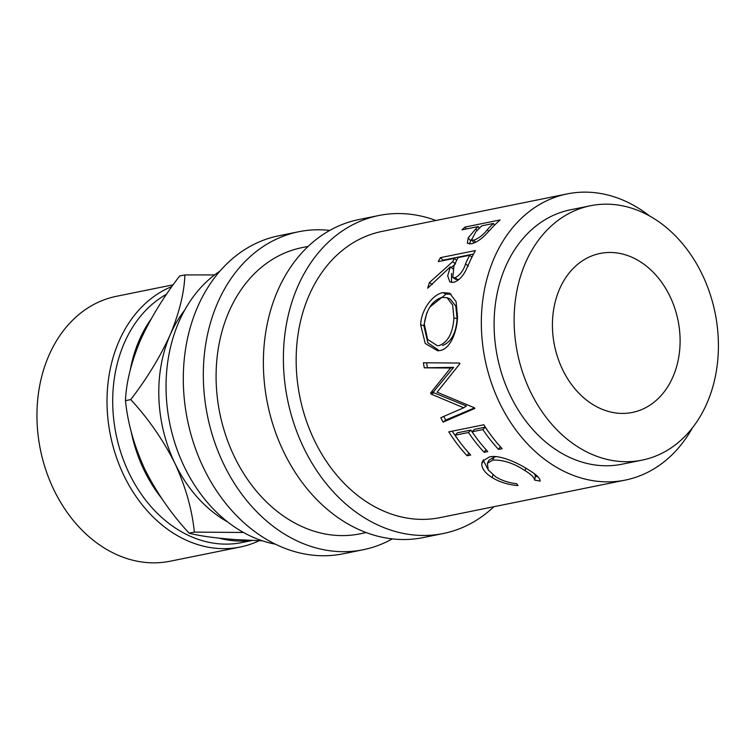 <?xml version="1.0" encoding="UTF-8"?>
<svg xmlns="http://www.w3.org/2000/svg" width="755" height="755" viewBox="0 0 755 755"><rect width="100%" height="100%" fill="white"/><g stroke="black" fill="none" stroke-linecap="round" stroke-linejoin="round"><path stroke-width="1.13" d="M613.324 252.576A81.115 63.024 -101.5 0 1 679.377 328.784A81.115 63.024 -101.5 0 1 632.369 412.447A81.115 63.024 -101.5 0 1 619.213 413.315A81.115 63.024 -101.5 0 1 553.151 337.107A81.115 63.024 -101.5 0 1 600.159 253.444A81.115 63.024 -101.5 0 1 613.324 252.576M475.773 228.888A146.008 113.448 78.5 0 1 478.179 226.557L462.013 229.831A146.008 113.448 78.5 0 1 465.118 227.038L500.15 219.941A146.008 113.448 78.5 0 0 493.477 226.236L485.776 234.494C480.784 239.561 475.98 242.657 471.384 243.799L467.317 243.242L468.251 237.787L475.773 228.888L476.915 230.634M452.736 261.655A146.008 113.448 78.5 0 1 454.397 258.352L438.23 261.626A146.008 113.448 78.5 0 1 440.382 257.653L475.414 250.556A146.008 113.448 78.5 0 0 470.771 259.56L465.778 270.45C462.305 277.085 458.228 281.039 453.547 282.332L449.857 281.936L447.687 275.849L450.357 266.817L427.698 288.183A146.008 113.448 78.5 0 1 429.425 282.568L452.736 261.655L455.501 263.995M457.53 316.987C456.973 332.7 449.895 349.272 439.835 350.565L437.692 350.82L425.235 343.487L420.677 324.895C421.035 309.39 433.304 294.044 442.987 292.629L449.64 293.214L456.095 301.67L457.53 316.987M430.633 392.968A146.008 113.448 78.5 0 0 430.992 394.053L463.702 407.785L440.816 417.685A146.008 113.448 78.5 0 0 443.119 422.12L474.791 408.464A146.008 113.448 78.5 0 1 474.48 407.813L437.088 392.204L459.87 363.759A146.008 113.448 78.5 0 1 459.729 363.051L423.413 362.759A146.008 113.448 78.5 0 0 424.263 367.817L450.565 368.025L430.633 392.968L433.559 391.76L453.642 367.355L424.263 367.817M498.555 449.395A146.008 113.448 78.5 0 1 482.879 429.595L472.101 431.775A146.008 113.448 78.5 0 0 487.768 451.575L484.181 452.302A146.008 113.448 78.5 0 1 468.506 432.502L455.029 435.229A146.008 113.448 78.5 0 0 470.705 455.038L467.109 455.765A146.008 113.448 78.5 0 1 448.781 431.86L483.813 424.763A146.008 113.448 78.5 0 0 502.141 448.668L498.555 449.395L500.31 446.677M540.146 481.105L534.625 480.095C534.398 477.575 531.209 474.423 525.046 470.639C513.542 463.089 502.726 459.587 492.609 460.144L487.381 463.353L488.259 469.94L495.658 476.811C501.716 480.491 508.719 482.804 516.656 483.738L517.987 485.588C508.2 484.776 499.574 482.096 492.09 477.556C485.182 473.13 481.737 468.572 481.766 463.891L482.539 461.126L489.495 456.926C499.046 454.425 517.553 462.579 528.877 470.063C536.437 474.631 540.193 478.311 540.146 481.105M625.234 480.105L440.061 517.619A146.008 113.448 -101.5 0 1 416.373 519.176A146.008 113.448 -101.5 0 1 297.461 381.992A146.008 113.448 -101.5 0 1 382.087 231.407L567.26 193.893A146.008 113.448 78.5 0 0 482.643 344.488A146.008 113.448 78.5 0 0 601.556 481.662A146.008 113.448 78.5 0 0 625.234 480.105A146.008 113.448 78.5 0 0 692.505 427.707M649.621 215.987A146.008 113.448 78.5 0 0 590.938 192.336A146.008 113.448 78.5 0 0 567.26 193.893M590.495 205.737L570.478 209.796A129.785 100.84 78.5 0 0 495.261 343.657A129.785 100.84 78.5 0 0 600.961 465.59A129.785 100.84 78.5 0 0 622.016 464.202L642.033 460.144A129.785 100.84 78.5 0 0 717.25 326.292A129.785 100.84 78.5 0 0 611.55 204.35A129.785 100.84 78.5 0 0 590.495 205.737A129.785 100.84 78.5 0 0 515.288 339.599A129.785 100.84 78.5 0 0 620.978 461.531A129.785 100.84 78.5 0 0 642.033 460.144M435.937 220.498A162.231 126.057 78.5 0 0 405.18 213.778A162.231 126.057 78.5 0 0 378.859 215.505L358.842 219.563A162.231 126.057 78.5 0 0 264.826 386.881A162.231 126.057 78.5 0 0 396.951 539.306A162.231 126.057 78.5 0 0 423.262 537.569L443.279 533.521A162.231 126.057 78.5 0 0 493.912 506.709M378.859 215.505A162.231 126.057 78.5 0 0 284.843 382.832A162.231 126.057 78.5 0 0 416.968 535.248A162.231 126.057 78.5 0 0 443.279 533.521M329.775 230.417A162.231 126.057 78.5 0 0 325.103 229.992A162.231 126.057 78.5 0 0 298.782 231.728L278.765 235.786A162.231 126.057 78.5 0 0 184.748 403.104A162.231 126.057 78.5 0 0 316.873 555.529A162.231 126.057 78.5 0 0 343.185 553.792L363.202 549.734A162.231 126.057 78.5 0 0 392.27 538.891M298.782 231.728A162.231 126.057 78.5 0 0 204.765 399.046A162.231 126.057 78.5 0 0 336.89 551.471A162.231 126.057 78.5 0 0 363.202 549.734M173.197 284.795L116.478 296.29A135.154 105.011 78.5 0 0 38.156 435.682A135.154 105.011 78.5 0 0 148.225 562.664A135.154 105.011 78.5 0 0 170.149 561.22L240.213 547.026A135.154 105.011 -101.5 0 1 218.289 548.47A135.154 105.011 -101.5 0 1 109.654 431.143A135.154 105.011 -101.5 0 1 171.989 286.485M166.61 294.195A131.106 101.868 78.5 0 0 116.506 436.456A131.106 101.868 78.5 0 0 220.649 543.949A131.106 101.868 78.5 0 0 241.911 542.543L252.236 540.457M151.076 319.072A131.106 101.868 78.5 0 0 130.332 369.601M130.936 430.595A131.106 101.868 78.5 0 0 161.457 498.092M219.412 538.211A131.106 101.868 78.5 0 0 235.664 540.901A131.106 101.868 78.5 0 0 251.387 540.42M227.576 521.894A129.785 100.84 -101.5 0 1 174.924 463.343A129.785 100.84 -101.5 0 1 170.205 334.758A129.785 100.84 -101.5 0 1 184.682 310.163M220.016 271.064A146.008 113.448 78.5 0 0 169.762 423.395A146.008 113.448 78.5 0 0 275.339 544.157M366.194 532.577L359.984 533.842A146.008 113.448 -101.5 0 1 336.296 535.399A146.008 113.448 -101.5 0 1 217.393 398.215A146.008 113.448 -101.5 0 1 302.009 247.631L308.21 246.375M214.599 274.914L184.918 274.924C184.22 292.77 179.322 312.712 170.205 334.758C160.22 356.747 147.055 378.359 130.728 399.603C148.376 418.657 163.108 439.91 174.924 463.343C185.626 486.711 192.1 509.634 194.346 532.105L243.459 532.473M262.202 540.769L235.617 539.598C215.288 538.117 199.773 535.974 189.099 533.172C171.451 514.117 156.719 492.864 144.894 469.431C134.192 446.063 127.718 423.14 125.472 400.66C126.17 382.823 131.068 362.881 140.185 340.835C150.169 318.846 163.335 297.234 179.662 275.99L184.918 274.924M189.099 533.172L194.346 532.105M125.472 400.66L130.728 399.603M259.21 540.684A135.154 105.011 -101.5 0 1 240.213 547.026M441.977 297.366C432.285 300.528 426.377 309.399 424.282 323.961L427.594 339.391L437.343 345.714L439.372 345.507C448.036 342.072 452.887 332.889 453.925 317.959L452.613 304.973L447.054 297.715L441.977 297.366M465.552 263.891A146.008 113.448 78.5 0 1 469.667 255.256L457.992 257.615L453.915 266.062L452.773 277.5L454.963 277.793C459.842 275.33 463.381 270.696 465.552 263.891L468.393 266.09M487.4 229.605A146.008 113.448 78.5 0 1 493.449 223.461L481.775 225.83L475.895 231.709L471.545 239.816L473.895 240.213C479.095 238.136 483.596 234.597 487.4 229.605L488.664 231.379M437.343 345.714L439.372 345.507M442.553 345.507C451.226 342.109 456.077 333.163 457.105 318.638L453.925 317.959M457.105 318.638L455.775 306.096L450.254 299.055L447.054 297.715M454.963 277.793L457.926 279.633L459.399 279.105M469.667 255.256L471.884 257.238M452.773 277.5L455.699 279.341L457.926 279.633M473.895 240.213L475.641 242.27M493.449 223.461L494.525 225.179M471.545 239.816L474.197 242.931M488.617 470.497L483.426 460.673L483.587 459.719M496.45 456.671L494.308 456.964L488.966 460.229L487.381 463.353M537.909 476.773L535.399 476.311L534.597 473.961M452.226 431.162A141.959 110.296 78.5 0 0 458.342 439.995M468.506 432.502L470.865 430.095L457.388 432.823L455.029 435.229M470.865 430.095A141.959 110.296 78.5 0 0 475.414 436.541M482.879 429.595L485.229 427.179L474.451 429.359L472.101 431.775M485.229 427.179A141.959 110.296 78.5 0 0 489.787 433.625M426.613 362.787A141.959 110.296 78.5 0 0 427.368 367.298M433.559 391.76A141.959 110.296 78.5 0 0 433.917 392.808L430.992 394.053M463.702 407.785L466.411 406.011L433.917 392.808M443.78 416.411A141.959 110.296 78.5 0 0 445.705 420.091L443.119 422.12M474.517 407.879L445.705 420.091M429.803 307.077L446.054 294.101L451.15 294.101M439.259 350.65L427.849 342.789L423.857 325.575L426.792 312.787M440.382 257.653L443.043 260.192L473.527 254.02M443.043 260.192A141.959 110.296 78.5 0 0 442.751 260.702M451.245 267.506L454.463 264.845M451.528 282.464L451.528 273.47M479.085 228.001L479.604 227.897M494.355 224.914L494.902 224.801M469.299 244.007L471.394 239.599M481.766 463.891L483.426 460.673M492.09 477.556L492.977 474.933M492.609 460.144L494.308 456.964M525.046 470.639L525.876 468.204M534.625 480.095L535.399 476.311M467.109 455.765L468.874 453.047M484.181 452.302L485.937 449.584M453.642 367.355L450.565 368.025M442.987 292.629L446.054 294.101M420.677 324.895L423.857 325.575M454.397 258.352L456.605 260.324M429.425 282.568L432.389 284.418M450.357 266.817L453.189 269.016M465.118 227.038L466.25 228.973M478.179 226.557L479.236 228.255M468.251 237.787L470.61 240.788"/></g></svg>
